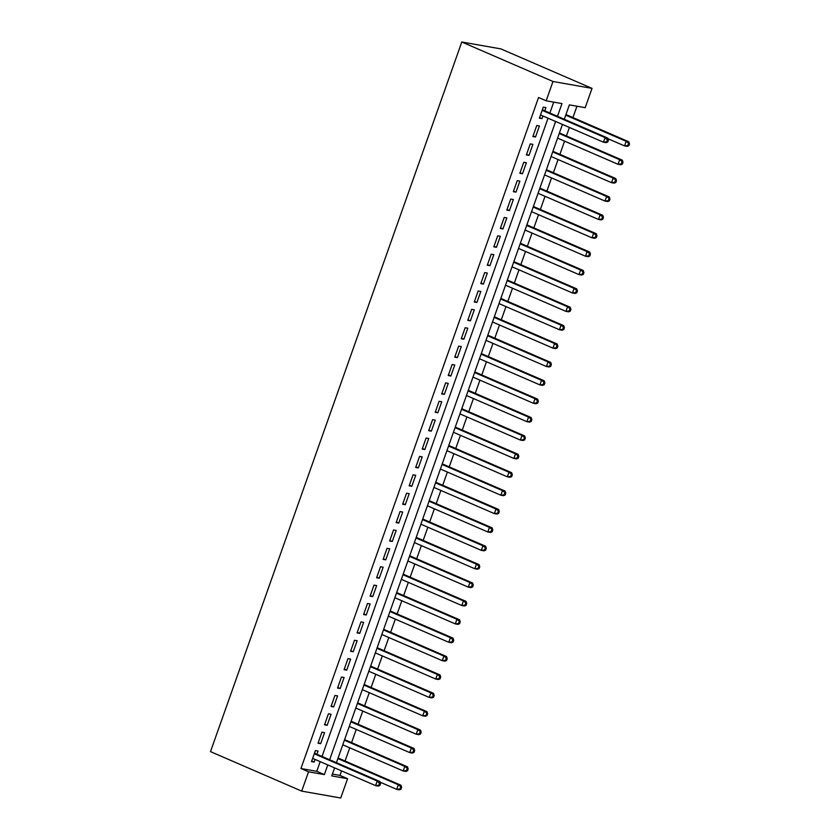 <?xml version="1.0" encoding="UTF-8"?>
<svg xmlns="http://www.w3.org/2000/svg" width="840" height="840" viewBox="0 0 840 840"><rect width="100%" height="100%" fill="white"/><g stroke="black" fill="none" stroke-linecap="round" stroke-linejoin="round"><path stroke-width="1.26" d="M332.399 774.071L339.969 775.404L347.571 778.701L340.736 798L301.707 791.123L210.494 751.622L461.79 42L500.819 48.877L592.032 88.379L585.197 107.677L569.373 104.885L564.28 119.259M339.969 775.404L341.565 770.9M345.062 761.019L349.745 747.821M351.572 742.634L356.255 729.435M358.082 724.259L362.764 711.05M364.592 705.873L369.274 692.664M371.102 687.488L375.784 674.289M377.612 669.102L382.294 655.904M384.122 650.716L388.805 637.518M390.631 632.331L395.315 619.133M397.142 613.946L401.825 600.747M403.651 595.571L408.334 582.361M410.161 577.185L414.844 563.976M416.671 558.8L421.355 545.601M423.181 540.414L427.865 527.216M429.692 522.029L434.375 508.83M436.212 503.643L440.885 490.445M442.722 485.257L447.394 472.059M449.232 466.872L453.905 453.673M455.742 448.497L460.415 435.288M462.252 430.112L466.925 416.913M468.762 411.726L473.435 398.528M475.272 393.341L479.945 380.142M481.782 374.955L486.455 361.756M488.292 356.57L492.965 343.371M494.802 338.184L499.475 324.986M501.312 319.809L505.985 306.6M507.822 301.423L512.495 288.215M514.332 283.038L519.005 269.84M520.842 264.653L525.514 251.454M527.352 246.267L532.024 233.069M533.862 227.882L538.534 214.683M540.372 209.496L545.045 196.297M546.882 191.121L551.554 177.912M553.392 172.736L558.065 159.527M559.902 154.35L564.575 141.152M566.412 135.965L569.425 127.46M572.922 117.579L576.944 106.229M316.921 754.257L318.056 751.034L315.42 750.572L311.514 761.597L314.149 762.069L315.084 759.433M321.93 732.186L318.024 743.222L320.659 743.683L324.566 732.648L321.93 732.186M328.44 713.8L324.534 724.836L327.169 725.298L331.076 714.263L328.44 713.8M334.95 695.415L331.044 706.45L333.68 706.913L337.586 695.888L334.95 695.415M341.46 677.029L337.554 688.065L340.19 688.527L344.096 677.502L341.46 677.029M347.97 658.654L344.064 669.679L346.71 670.142L350.616 659.117L347.97 658.654M354.48 640.269L350.574 651.294L353.22 651.756L357.126 640.731L354.48 640.269M360.99 621.884L357.084 632.909L359.73 633.381L363.636 622.346L360.99 621.884M367.5 603.498L363.594 614.523L366.24 614.996L370.146 603.96L367.5 603.498M374.01 585.113L370.104 596.148L372.75 596.61L376.656 585.575L374.01 585.113M380.52 566.727L376.614 577.763L379.26 578.225L383.166 567.2L380.52 566.727M387.03 548.341L383.124 559.377L385.77 559.839L389.676 548.814L387.03 548.341M393.54 529.966L389.634 540.992L392.28 541.453L396.186 530.428L393.54 529.966M400.05 511.581L396.144 522.606L398.79 523.068L402.696 512.043L400.05 511.581M406.56 493.195L402.654 504.221L405.3 504.693L409.206 493.657L406.56 493.195M413.07 474.81L409.164 485.835L411.81 486.308L415.716 475.272L413.07 474.81M419.58 456.425L415.674 467.46L418.32 467.922L422.226 456.887L419.58 456.425M426.09 438.039L422.184 449.075L424.83 449.536L428.736 438.501L426.09 438.039M432.6 419.654L428.694 430.689L431.34 431.151L435.246 420.126L432.6 419.654M439.12 401.268L435.215 412.304L437.85 412.766L441.756 401.741L439.12 401.268M445.631 382.893L441.725 393.918L444.36 394.38L448.266 383.355L445.631 382.893M452.141 364.507L448.235 375.532L450.87 376.005L454.776 364.969L452.141 364.507M458.651 346.122L454.745 357.147L457.38 357.62L461.286 346.584L458.651 346.122M465.161 327.737L461.255 338.772L463.89 339.234L467.796 328.199L465.161 327.737M471.671 309.351L467.765 320.387L470.4 320.849L474.306 309.813L471.671 309.351M478.181 290.966L474.275 302.001L476.91 302.463L480.816 291.438L478.181 290.966M484.691 272.58L480.784 283.616L483.42 284.078L487.326 273.053L484.691 272.58M491.201 254.205L487.294 265.23L489.93 265.692L493.836 254.667L491.201 254.205M497.711 235.82L493.805 246.845L496.44 247.317L500.346 236.282L497.711 235.82M504.221 217.434L500.315 228.459L502.95 228.931L506.856 217.896L504.221 217.434M510.731 199.048L506.825 210.084L509.46 210.546L513.366 199.511L510.731 199.048M517.24 180.663L513.335 191.698L515.97 192.16L519.876 181.125L517.24 180.663M523.75 162.278L519.845 173.313L522.48 173.775L526.386 162.75L523.75 162.278M530.26 143.892L526.355 154.928L528.99 155.39L532.896 144.365L530.26 143.892M536.77 125.517L532.865 136.542L535.5 137.004L539.406 125.979L536.77 125.517M557.476 116.308L561.981 103.583L546.158 100.8L538.555 97.503L300.941 768.526L316.764 771.32L320.187 761.649M322.024 756.462L548.037 118.198M549.875 113.022L553.728 102.133M544.772 110.806L545.916 107.594L543.28 107.132L539.375 118.157L542.01 118.618L542.945 115.993M301.707 791.123L308.543 771.813L324.366 774.606L327.789 764.936M300.941 768.526L308.543 771.813M546.158 100.8L552.993 81.49L461.79 42M334.593 767.886L331.748 775.908L347.571 778.701M562.443 124.436L336.431 762.699M592.032 88.379L552.993 81.49M329.627 759.749L555.639 121.495M316.764 771.32L324.366 774.606M539.585 117.569L542.01 118.618M533.064 135.954L535.5 137.004M526.554 154.34L528.99 155.39M520.044 172.725L522.48 173.775M513.534 191.111L515.97 192.16M507.024 209.496L509.46 210.546M500.514 227.871L502.95 228.931M494.004 246.257L496.44 247.317M487.494 264.642L489.93 265.692M480.984 283.028L483.42 284.078M474.474 301.413L476.91 302.463M467.964 319.798L470.4 320.849M461.454 338.184L463.89 339.234M454.944 356.559L457.38 357.62M448.434 374.945L450.87 376.005M441.924 393.33L444.36 394.38M435.414 411.716L437.85 412.766M428.904 430.101L431.34 431.151M422.394 448.487L424.83 449.536M415.884 466.872L418.32 467.922M409.374 485.257L411.81 486.308M402.864 503.632L405.3 504.693M396.354 522.018L398.79 523.068M389.844 540.404L392.28 541.453M383.334 558.789L385.77 559.839M376.824 577.175L379.26 578.225M370.314 595.56L372.75 596.61M363.804 613.946L366.24 614.996M357.294 632.321L359.73 633.381M350.784 650.706L353.22 651.756M344.274 669.091L346.71 670.142M337.764 687.477L340.19 688.527M331.254 705.863L333.68 706.913M324.744 724.248L327.169 725.298M318.234 742.634L320.659 743.683M311.724 761.009L314.149 762.069M607.761 141.992L608.412 140.154L607.351 139.976L606.7 141.813L607.761 141.992L606.081 142.653L603.446 142.191L540.509 114.944M606.7 141.813L603.446 142.191L605.073 137.592L607.708 138.065L543.564 110.282A1.964 1.638 -80 0 1 543.039 109.904L542.504 109.316M542.136 110.345L605.073 137.592L607.351 139.976M608.412 140.154L607.708 138.065M607.929 138.716L624.54 145.908L626.168 141.32L628.813 141.781L565.94 114.555M628.446 143.692L627.795 145.53L628.856 145.719L629.506 143.871L626.168 141.32L565.74 115.143M628.856 145.719L627.186 146.381L624.54 145.908L627.795 145.53M628.813 141.781L629.506 143.871M557.602 138.128L618.03 164.293L619.658 159.705L622.303 160.167L559.429 132.941M621.936 162.078L621.285 163.916L622.346 164.094L622.997 162.257L619.658 159.705L559.23 133.529M622.346 164.094L620.676 164.766L618.03 164.293L621.285 163.916M622.303 160.167L622.997 162.257M551.093 156.513L611.52 182.679L613.148 178.08L615.794 178.553L552.92 151.326M615.426 180.453L614.775 182.301L615.836 182.48L616.486 180.642L613.148 178.08L552.72 151.914M615.836 182.48L614.166 183.141L611.52 182.679L614.775 182.301M615.794 178.553L616.486 180.642M544.582 174.899L605.01 201.065L606.638 196.466L609.284 196.938L546.409 169.712M608.916 198.839L608.265 200.676L609.325 200.865L609.976 199.028L606.638 196.466L546.21 170.299M609.325 200.865L607.656 201.527L605.01 201.065L608.265 200.676M609.284 196.938L609.976 199.028M538.073 193.284L598.5 219.45L600.127 214.851L602.774 215.313L539.9 188.097M602.406 217.224L601.755 219.061L602.816 219.251L603.466 217.413L600.127 214.851L539.7 188.685M602.816 219.251L601.146 219.912L598.5 219.45L601.755 219.061M602.774 215.313L603.466 217.413M531.562 211.659L591.99 237.835L593.618 233.237L596.264 233.698L533.389 206.483M595.896 235.609L595.245 237.447L596.305 237.636L596.957 235.798L593.618 233.237L533.19 207.071M596.305 237.636L594.636 238.297L591.99 237.835L595.245 237.447M596.264 233.698L596.957 235.798M525.053 230.044L585.48 256.221L587.107 251.622L589.754 252.084L526.88 224.868M589.386 253.995L588.735 255.833L589.796 256.022L590.447 254.184L587.107 251.622L526.68 225.456M589.796 256.022L588.126 256.683L585.48 256.221L588.735 255.833M589.754 252.084L590.447 254.184M518.543 248.43L578.97 274.596L580.598 270.007L583.233 270.469L520.37 243.243M582.876 272.381L582.225 274.218L583.286 274.407L583.937 272.57L580.598 270.007L520.17 243.831M583.286 274.407L581.606 275.069L578.97 274.596L582.225 274.218M583.233 270.469L583.937 272.57M512.033 266.816L572.46 292.981L574.087 288.393L576.723 288.855L513.86 261.628M576.366 290.766L575.715 292.604L576.775 292.782L577.426 290.945L574.087 288.393L513.66 262.216M576.775 292.782L575.096 293.454L572.46 292.981L575.715 292.604M576.723 288.855L577.426 290.945M505.512 285.201L565.95 311.367L567.577 306.768L570.213 307.241L507.35 280.014M569.856 309.151L569.205 310.989L570.266 311.168L570.917 309.33L567.577 306.768L507.14 280.602M570.266 311.168L568.586 311.829L565.95 311.367L569.205 310.989M570.213 307.241L570.917 309.33M499.002 303.587L559.44 329.752L561.067 325.154L563.703 325.626L500.84 298.399M563.346 327.526L562.695 329.364L563.755 329.553L564.407 327.716L561.067 325.154L500.63 298.988M563.755 329.553L562.075 330.215L559.44 329.752L562.695 329.364M563.703 325.626L564.407 327.716M492.492 321.972L552.93 348.138L554.558 343.539L557.193 344.001L494.33 316.785M556.836 345.912L556.185 347.75L557.246 347.939L557.897 346.101L554.558 343.539L494.12 317.373M557.246 347.939L555.566 348.6L552.93 348.138L556.185 347.75M557.193 344.001L557.897 346.101M485.982 340.347L546.42 366.524L548.048 361.925L550.683 362.387L487.82 335.171M550.326 364.298L549.675 366.135L550.736 366.324L551.387 364.487L548.048 361.925L487.61 335.758M550.736 366.324L549.055 366.986L546.42 366.524L549.675 366.135M550.683 362.387L551.387 364.487M479.472 358.733L539.91 384.909L541.538 380.31L544.173 380.772L481.31 353.556M543.816 382.683L543.165 384.52L544.226 384.709L544.876 382.872L541.538 380.31L481.1 354.144M544.226 384.709L542.546 385.371L539.91 384.909L543.165 384.52M544.173 380.772L544.876 382.872M472.962 377.118L533.4 403.284L535.028 398.695L537.663 399.157L474.8 371.942M537.306 401.069L536.655 402.906L537.716 403.095L538.367 401.257L535.028 398.695L474.59 372.519M537.716 403.095L536.035 403.757L533.4 403.284L536.655 402.906M537.663 399.157L538.367 401.257M466.452 395.504L526.89 421.669L528.518 417.081L531.153 417.543L468.29 390.317M530.796 419.454L530.145 421.292L531.206 421.47L531.856 419.632L528.518 417.081L468.08 390.905M531.206 421.47L529.526 422.142L526.89 421.669L530.145 421.292M531.153 417.543L531.856 419.632M459.942 413.889L520.38 440.055L522.008 435.456L524.643 435.929L461.78 408.702M524.286 437.84L523.635 439.677L524.696 439.856L525.346 438.018L522.008 435.456L461.57 409.29M524.696 439.856L523.016 440.517L520.38 440.055L523.635 439.677M524.643 435.929L525.346 438.018M453.432 432.274L513.87 458.441L515.498 453.842L518.133 454.314L455.269 427.088M517.776 456.215L517.125 458.062L518.186 458.241L518.837 456.404L515.498 453.842L455.06 427.675M518.186 458.241L516.506 458.903L513.87 458.441L517.125 458.062M518.133 454.314L518.837 456.404M446.922 450.66L507.36 476.826L508.988 472.227L511.623 472.689L448.76 445.473M511.266 474.6L510.615 476.438L511.675 476.627L512.327 474.789L508.988 472.227L448.55 446.061M511.675 476.627L509.995 477.288L507.36 476.826L510.615 476.438M511.623 472.689L512.327 474.789M440.412 469.035L500.85 495.212L502.478 490.613L505.113 491.075L442.25 463.858M504.756 492.986L504.105 494.823L505.166 495.012L505.817 493.175L502.478 490.613L442.04 464.447M505.166 495.012L503.486 495.673L500.85 495.212L504.105 494.823M505.113 491.075L505.817 493.175M433.902 487.421L494.34 513.597L495.968 508.998L498.603 509.46L435.74 482.244M498.246 511.371L497.595 513.208L498.656 513.398L499.306 511.56L495.968 508.998L435.53 482.832M498.656 513.398L496.976 514.059L494.34 513.597L497.595 513.208M498.603 509.46L499.306 511.56M427.392 505.806L487.83 531.972L489.457 527.384L492.093 527.846L429.23 500.63M491.736 529.756L491.085 531.594L492.146 531.783L492.796 529.946L489.457 527.384L429.019 501.207M492.146 531.783L490.466 532.444L487.83 531.972L491.085 531.594M492.093 527.846L492.796 529.946M420.882 524.192L481.32 550.357L482.947 545.769L485.583 546.231L422.719 519.005M485.226 548.142L484.575 549.98L485.636 550.169L486.286 548.321L482.947 545.769L422.51 519.593M485.636 550.169L483.956 550.83L481.32 550.357L484.575 549.98M485.583 546.231L486.286 548.321M414.372 542.577L474.81 568.743L476.438 564.154L479.073 564.617L416.209 537.39M478.716 566.528L478.065 568.365L479.126 568.544L479.777 566.706L476.438 564.154L416 537.978M479.126 568.544L477.445 569.205L474.81 568.743L478.065 568.365M479.073 564.617L479.777 566.706M407.862 560.962L468.3 587.129L469.928 582.529L472.563 583.002L409.7 555.775M472.206 584.903L471.555 586.75L472.616 586.929L473.267 585.091L469.928 582.529L409.49 556.364M472.616 586.929L470.935 587.591L468.3 587.129L471.555 586.75M472.563 583.002L473.267 585.091M401.352 579.348L461.79 605.514L463.418 600.915L466.053 601.388L403.19 574.161M465.696 603.288L465.045 605.125L466.106 605.315L466.757 603.477L463.418 600.915L402.98 574.749M466.106 605.315L464.425 605.976L461.79 605.514L465.045 605.125M466.053 601.388L466.757 603.477M394.842 597.723L455.28 623.9L456.907 619.3L459.543 619.763L396.68 592.547M459.186 621.674L458.535 623.511L459.596 623.7L460.247 621.863L456.907 619.3L396.469 593.135M459.596 623.7L457.916 624.361L455.28 623.9L458.535 623.511M459.543 619.763L460.247 621.863M388.332 616.109L448.77 642.285L450.397 637.686L453.033 638.148L390.169 610.932M452.676 640.059L452.025 641.897L453.086 642.086L453.737 640.248L450.397 637.686L389.959 611.52M453.086 642.086L451.406 642.747L448.77 642.285L452.025 641.897M453.033 638.148L453.737 640.248M381.822 634.494L442.26 660.671L443.888 656.072L446.523 656.534L383.659 629.317M446.166 658.445L445.515 660.282L446.576 660.471L447.227 658.634L443.888 656.072L383.45 629.895M446.576 660.471L444.895 661.133L442.26 660.671L445.515 660.282M446.523 656.534L447.227 658.634M375.312 652.88L435.75 679.046L437.378 674.457L440.013 674.919L377.149 647.692M439.656 676.83L439.005 678.668L440.066 678.856L440.717 677.009L437.378 674.457L376.94 648.28M440.066 678.856L438.386 679.518L435.75 679.046L439.005 678.668M440.013 674.919L440.717 677.009M368.802 671.265L429.24 697.431L430.868 692.843L433.503 693.304L370.639 666.078M433.146 695.216L432.495 697.053L433.556 697.231L434.207 695.394L430.868 692.843L370.43 666.666M433.556 697.231L431.876 697.904L429.24 697.431L432.495 697.053M433.503 693.304L434.207 695.394M362.292 689.65L422.73 715.817L424.358 711.218L426.993 711.69L364.13 684.464M426.636 713.591L425.985 715.439L427.046 715.617L427.697 713.779L424.358 711.218L363.919 685.052M427.046 715.617L425.366 716.279L422.73 715.817L425.985 715.439M426.993 711.69L427.697 713.779M355.782 708.036L416.22 734.202L417.848 729.603L420.483 730.075L357.62 702.849M420.126 731.976L419.475 733.814L420.536 734.002L421.187 732.165L417.848 729.603L357.409 703.437M420.536 734.002L418.856 734.664L416.22 734.202L419.475 733.814M420.483 730.075L421.187 732.165M349.272 726.422L409.71 752.587L411.338 747.989L413.973 748.45L351.11 721.235M413.616 750.361L412.965 752.199L414.026 752.388L414.677 750.55L411.338 747.989L350.899 721.823M414.026 752.388L412.346 753.05L409.71 752.587L412.965 752.199M413.973 748.45L414.677 750.55M342.762 744.797L403.2 770.973L404.828 766.374L407.463 766.836L344.6 739.62M407.106 768.747L406.455 770.585L407.516 770.774L408.167 768.936L404.828 766.374L344.389 740.208M407.516 770.774L405.836 771.435L403.2 770.973L406.455 770.585M407.463 766.836L408.167 768.936M379.901 785.442L380.552 783.594L379.502 783.416L378.851 785.253L379.901 785.442L378.231 786.103L375.596 785.631L312.659 758.384M378.851 785.253L375.596 785.631L377.223 781.043L379.858 781.505L315.704 753.722A1.964 1.638 -80 0 1 315.189 753.344L314.654 752.755M314.286 753.784L377.223 781.043L379.502 783.416M380.552 783.594L379.858 781.505M380.079 782.155L396.69 789.359L398.318 784.76L400.953 785.222L338.09 758.005M400.596 787.133L399.945 788.97L400.995 789.159L401.646 787.322L398.318 784.76L337.88 758.594M400.995 789.159L399.326 789.821L396.69 789.359L399.945 788.97M400.953 785.222L401.646 787.322M542.336 109.778L543.039 109.904M542.241 110.051L543.564 110.282M314.486 753.228L315.189 753.344M314.391 753.49L315.704 753.722"/></g></svg>
